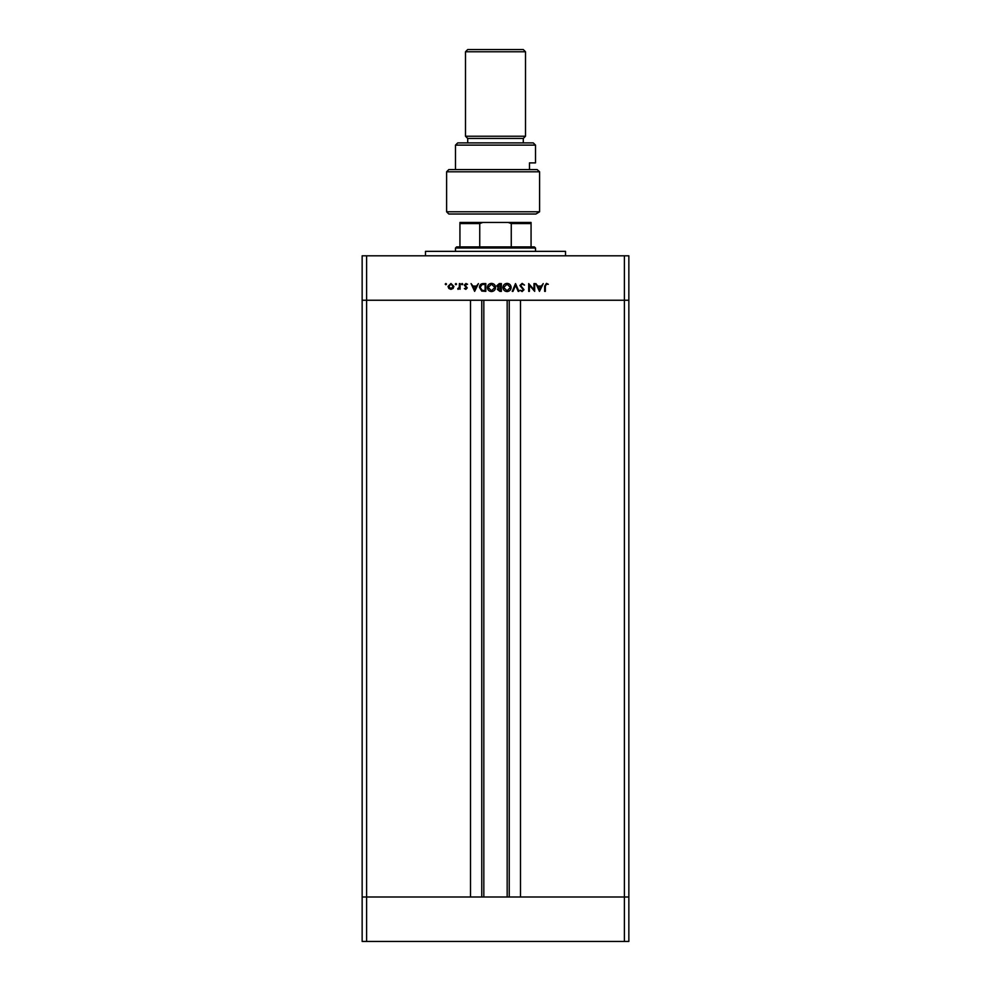 <?xml version="1.0" encoding="UTF-8"?>
<svg xmlns="http://www.w3.org/2000/svg" width="991" height="991" viewBox="0 0 991 991"><rect width="100%" height="100%" fill="white"/><g stroke="black" fill="none" stroke-linecap="round" stroke-linejoin="round"><path stroke-width="1.49" d="M483.831 300.248L483.831 897.004M624.404 941.45L366.596 941.45L366.596 897.004L362.149 897.004L366.596 897.004L366.596 300.248L624.404 300.248L624.404 941.45L628.851 941.45L628.851 897.004L366.596 897.004L470.502 897.004L470.502 300.248L362.149 300.248L362.149 255.802L628.851 255.802L628.851 300.248L520.498 300.248L520.498 897.004L628.851 897.004L628.851 300.248L624.404 300.248L624.404 255.802M366.596 941.45L362.149 941.45L362.149 300.248L366.596 300.248L366.596 255.802M425.486 255.802L425.486 251.355L565.514 251.355L565.514 255.802M533.976 289.694L533.976 283.587L534.682 283.587L534.682 291.366L529.392 285.235L529.392 291.366L528.698 291.366L528.698 283.587L533.976 289.694M519.916 285.482L522.146 283.376L524.512 285.086L522.146 284.182L520.622 285.495L524.004 289.744L522.096 291.565L520.015 290.239L522.17 290.759L523.31 289.781L519.916 285.482M515.531 283.587L518.925 291.366L518.169 291.366L515.58 285.235L512.991 291.366L512.236 291.366L515.531 283.587M507.045 283.376C509.535 283.599 510.91 284.95 511.145 287.44C510.935 289.929 509.585 291.304 507.107 291.565C504.568 291.366 503.193 290.004 502.97 287.477C503.193 284.974 504.543 283.612 507.045 283.376M491.486 283.376C493.976 283.599 495.351 284.95 495.587 287.44C495.376 289.929 494.026 291.304 491.548 291.565C489.009 291.366 487.634 290.004 487.411 287.477C487.634 284.974 488.984 283.612 491.486 283.376M478.43 283.587L474.639 291.366L471.047 283.587L472.967 286.077L476.485 286.077L478.43 283.587M445.876 283.488L446.52 284.132L445.876 284.776L445.219 284.132L445.876 283.488M453.903 286.411L453.122 288.431L450.955 289.372L448.799 288.431L448.019 286.411L450.955 283.488L453.903 286.411M455.947 283.488L456.591 284.132L455.947 284.776L455.29 284.132L455.947 283.488M459.378 283.587L460.084 283.587L460.084 289.261L459.378 288.431L458.003 289.372L457.768 288.567L459.254 287.44L459.378 283.587M462.128 283.488L462.772 284.132L462.128 284.776L461.484 284.132L462.128 283.488M467.257 287.873L465.832 289.372L464.37 288.554L466.563 287.898L464.271 285.123L465.931 283.488L467.566 284.256L464.965 285.098L467.257 287.873M479.433 287.378C479.57 284.875 480.895 283.612 483.397 283.587L485.813 283.587L485.813 291.366L481.775 291.081L479.433 287.378M499.266 283.587L501.372 283.587L501.372 291.366L499.848 291.366L497.383 289.434L498.275 287.774L496.788 285.792L499.266 283.587M543.254 283.587L539.463 291.366L535.871 283.587L537.791 286.077L541.309 286.077L543.254 283.587M546.425 284.182L545.347 286.188L545.347 291.366L544.654 291.366L544.654 286.114L546.462 283.376L548.345 284.281L546.425 284.182M448.712 286.399L450.955 288.666L453.197 286.399L450.955 284.182L448.712 286.399M473.326 286.87L474.701 289.843L476.114 286.87L473.326 286.87M485.119 290.561L485.119 284.38L481.998 284.578L480.127 287.378L482.171 290.351L485.119 290.561M488.105 287.477L491.511 290.759L494.893 287.44L491.511 284.182L488.105 287.477M499.724 290.561L500.666 290.561L500.666 288.071L498.077 289.422L499.724 290.561M500.207 287.266L500.666 284.38L497.482 285.792L500.207 287.266M503.663 287.477L507.07 290.759L510.439 287.44L507.07 284.182L503.663 287.477M538.15 286.87L539.525 289.843L540.937 286.87L538.15 286.87M466.501 222.467L524.499 222.467L466.501 222.467M455.488 248.023L456.603 246.908L534.397 246.908L535.512 248.023L455.488 248.023L455.488 251.355M535.512 248.023L535.512 251.355M459.935 222.467L459.935 223.57L459.935 222.467L531.065 222.467L531.065 223.57L531.065 222.467M459.935 246.908L459.935 223.57L479.743 223.57L482.728 222.467M479.743 246.908L479.743 223.57M511.257 246.908L511.257 223.57L508.272 222.467M531.065 246.908L531.065 223.57L511.257 223.57M448.824 214.019L446.607 211.789L539.6 211.789L535.92 214.019L448.824 214.019M455.488 145.12L457.718 142.902L533.282 142.902L535.512 145.12L455.488 145.12L455.488 169.572M467.715 138.455L523.285 138.455L525.503 136.225L465.497 136.225L467.715 138.455L467.715 142.902M465.497 51.767L467.715 49.55L523.285 49.55L525.503 51.767L465.497 51.767L465.497 136.225M525.503 51.767L525.503 136.225M523.285 138.455L523.285 142.902M529.479 169.572L529.479 162.896L535.512 162.896L529.479 162.896M535.512 145.12L535.512 162.896M537.122 169.572L539.6 171.79L446.607 171.79L448.824 169.572L537.122 169.572L539.6 171.79L539.6 211.789L535.92 214.019M509.238 300.248L509.238 897.004M481.762 300.248L481.762 897.004M507.169 300.248L507.169 897.004M446.607 171.79L446.607 211.789"/></g></svg>
